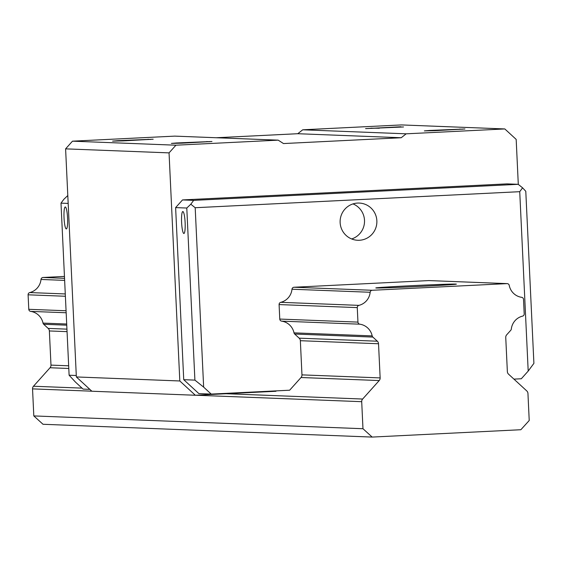<?xml version="1.0" encoding="UTF-8"?>
<svg xmlns="http://www.w3.org/2000/svg" width="562" height="562" viewBox="0 0 562 562"><rect width="100%" height="100%" fill="white"/><g stroke="black" fill="none" stroke-linecap="round" stroke-linejoin="round"><path stroke-width="0.84" d="M276.279 390.871L275.928 391.271L195.337 395.255L91.88 391.229L76.355 376.947L65.599 148.86L72.484 141.174L174.74 136.123L278.19 140.149L283.494 143.556L401.212 137.739L406.171 133.819L504.817 128.944L516.176 139.397L518.297 184.385M216.293 137.739L297.762 133.714L302.721 129.801L401.366 124.926L504.817 128.944M72.484 141.174L175.934 145.2L278.19 140.149M175.934 145.2L169.05 152.878L65.599 148.86M195.337 395.255L179.812 380.973L169.05 152.878M42.951 424.275L372.114 437.074L520.862 429.726L529.221 420.502L527.95 393.463A3.667 3.618 92.2 0 0 526.77 390.927L508.54 374.159A3.667 3.618 -87.8 0 1 507.36 371.623L505.744 337.46A3.667 3.618 -87.8 0 1 506.685 334.819L510.774 330.259A2.199 2.171 92.2 0 0 511.322 329.023A14.984 14.788 -87.8 0 1 522.541 316.139A2.199 2.171 92.2 0 0 524.198 313.891L523.517 299.391A2.199 2.171 92.2 0 0 521.655 297.326A14.984 14.788 -87.8 0 1 509.235 285.391A2.199 2.171 92.2 0 0 507.184 283.62L429.01 280.578A2.199 2.171 92.2 0 0 428.82 280.578L294.045 287.245A2.199 2.171 92.2 0 0 291.987 289.226A14.984 14.788 -87.8 0 1 280.747 302.328A2.199 2.171 92.2 0 0 279.089 304.569L279.771 319.068A2.199 2.171 92.2 0 0 281.632 321.141A14.984 14.788 -87.8 0 1 294.01 332.859A2.199 2.171 92.2 0 0 294.678 334.032L299.174 338.169A3.667 3.618 -87.8 0 1 300.354 340.705L301.963 374.875A3.667 3.618 -87.8 0 1 301.028 377.516L289.648 390.211L211.221 394.088L198.878 393.611L183.732 379.68L175.618 207.603L182.502 199.924L507.043 183.879L518.213 184.315L522.583 187.82L525.786 191.284L533.9 363.354L528.196 371.082L521.311 378.76L513.935 379.125M400.903 126.766L365.588 128.614L403.523 126.963M179.812 380.973L76.355 376.947M401.212 137.739L297.762 133.714M406.171 133.819L302.721 129.801M181.997 143.162L211.951 141.491L176.623 142.959L171.382 143.401L181.997 143.162M123.219 140.879L153.173 139.207L117.844 140.669L112.604 141.118L123.219 140.879M434.981 130.665L464.936 128.986L429.607 130.454L424.366 130.897L434.981 130.665M209.317 141.757L206.697 141.554M150.539 139.467L147.918 139.271M462.301 129.253L459.681 129.056M67.798 195.541L63.85 199.285L60.998 203.142L69.112 375.219L75.512 382.139L83.085 389.108L89.864 389.368M69.112 375.219L76.291 375.5M66.323 228.931A10.994 1.756 -92.8 0 0 66.344 228.931A10.994 1.756 -92.8 0 0 67.559 217.859A10.994 1.756 -92.8 0 0 65.262 206.964A10.994 1.756 -92.8 0 0 64.04 217.958A10.994 1.756 -92.8 0 0 66.323 228.931M60.998 203.142L68.171 203.423M528.196 371.082L519.731 191.684L195.19 207.722L203.648 387.127L194.902 380.116L183.732 379.68M211.221 394.088L203.648 387.127M357.622 203.072A18.623 18.377 -87.8 0 1 376.863 222.383A18.623 18.377 -87.8 0 1 357.776 240.276A18.623 18.377 -87.8 0 1 340.115 221.765A18.623 18.377 -87.8 0 1 357.622 203.072M183.879 233.504A10.994 1.756 87.2 0 1 181.603 222.531A10.994 1.756 87.2 0 1 182.819 211.537A10.994 1.756 87.2 0 1 185.116 222.433A10.994 1.756 87.2 0 1 183.907 233.504A10.994 1.756 87.2 0 1 183.879 233.504M194.902 380.116L186.788 208.038L175.618 207.603M186.788 208.038L190.813 204.217L193.665 200.36L182.502 199.924M193.665 200.36L518.213 184.315M353.006 203.908A18.623 18.377 -87.8 0 1 351.643 238.955M190.813 204.217L195.19 207.722M522.583 187.82L519.731 191.684M379.308 128.248L370.829 128.164M126.324 140.753L117.844 140.669M438.086 130.532L429.607 130.454M185.102 143.036L176.623 142.959M507.184 283.62A2.199 2.171 92.2 0 0 507.001 283.62L372.22 290.28A2.199 2.171 92.2 0 0 370.161 292.268A14.984 14.788 -87.8 0 1 358.921 305.37A2.199 2.171 92.2 0 0 357.263 307.611L357.952 322.11A2.199 2.171 92.2 0 0 359.806 324.183A14.984 14.788 -87.8 0 1 372.184 335.9A2.199 2.171 92.2 0 0 372.852 337.074L377.348 341.211A3.667 3.618 -87.8 0 1 378.528 343.747L380.144 377.91A3.667 3.618 -87.8 0 1 379.209 380.551L362.638 399.041A3.667 3.618 92.2 0 0 361.703 401.682L362.975 428.722L33.811 415.922L42.979 424.247M455.852 284.07A40.324 0.562 177.3 0 1 456.372 284.14A40.324 0.562 177.3 0 1 416.126 286.599A40.324 0.562 177.3 0 1 375.816 287.934A40.324 0.562 177.3 0 1 412.838 285.629A40.324 0.562 177.3 0 1 455.852 284.07M64.454 276.427L43.056 277.48A2.199 2.171 92.2 0 0 40.998 279.462A14.984 14.788 -87.8 0 1 29.758 292.563A2.199 2.171 92.2 0 0 28.1 294.811L28.781 309.311A2.199 2.171 92.2 0 0 30.643 311.383A14.984 14.788 -87.8 0 1 43.021 323.101A2.199 2.171 92.2 0 0 43.688 324.274L48.184 328.412A3.667 3.618 -87.8 0 1 49.365 330.948L50.98 365.11A3.667 3.618 -87.8 0 1 50.039 367.752L33.474 386.242A3.667 3.618 92.2 0 0 32.54 388.883L33.811 415.922M362.975 428.722L372.142 437.053M507.001 283.62L428.82 280.578M372.22 290.28L294.045 287.245M64.546 278.316L43.056 277.48M370.161 292.268L291.987 289.226M64.637 280.382L40.998 279.462M358.921 305.37L280.747 302.328M65.276 293.947L29.758 292.563M357.263 307.611L279.089 304.569M65.389 296.258L28.1 294.811M357.952 322.11L279.771 319.068M66.07 310.758L28.781 309.311M359.806 324.183L281.632 321.141M66.168 312.76L30.643 311.383M372.184 335.9L294.01 332.859M66.695 324.021L43.021 323.101M372.852 337.074L294.678 334.032M66.752 325.173L43.688 324.274M377.348 341.211L299.174 338.169M66.941 329.142L48.184 328.412M378.528 343.747L300.354 340.705M67.054 331.636L49.365 330.948M380.144 377.91L301.963 374.875M68.669 365.799L50.98 365.11M379.209 380.551L301.028 377.516M68.796 368.482L50.039 367.752M362.638 399.041L226.114 393.73M82.017 388.124L33.474 386.242M361.703 401.682L195.794 395.227M91.838 391.187L32.54 388.883"/></g></svg>
